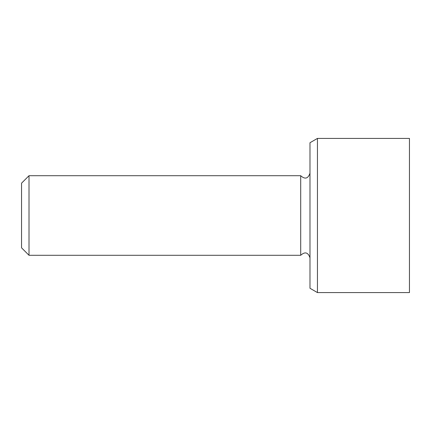 <?xml version="1.0" encoding="UTF-8"?>
<svg xmlns="http://www.w3.org/2000/svg" width="431" height="431" viewBox="0 0 431 431"><rect width="100%" height="100%" fill="white"/><g stroke="black" fill="none" stroke-linecap="round" stroke-linejoin="round"><path stroke-width="0.65" d="M29.012 175.713L21.55 183.175L21.55 247.825L29.012 255.287L29.012 175.713L300.709 175.713L300.709 255.287L29.012 255.287M317.448 138.416L309.986 142.726L309.986 288.274L317.448 292.584L317.448 138.416L409.45 138.416L409.45 292.584L317.448 292.584M300.709 255.287C304.986 251.456 308.079 252.286 309.986 257.77M300.709 175.713C304.986 179.544 308.079 178.714 309.986 173.23"/></g></svg>
